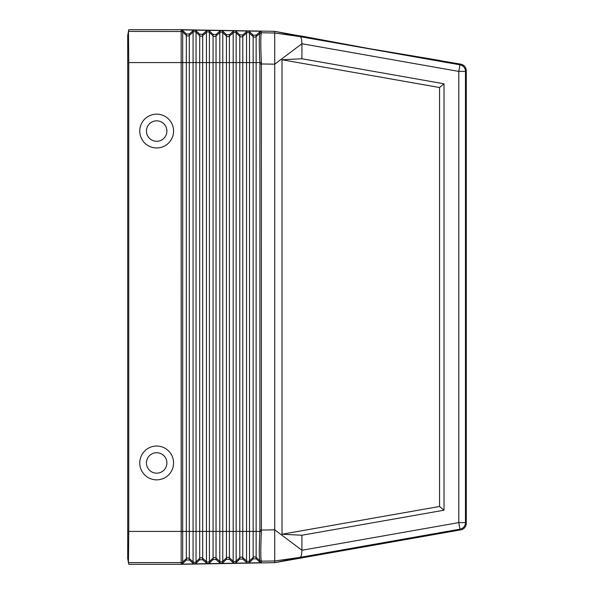 <?xml version="1.0" encoding="UTF-8"?>
<svg xmlns="http://www.w3.org/2000/svg" width="594" height="594" viewBox="0 0 594 594"><rect width="100%" height="100%" fill="white"/><g stroke="black" fill="none" stroke-linecap="round" stroke-linejoin="round"><path stroke-width="0.89" d="M259.905 530.056L259.868 531.415C259.095 548.336 259.088 558.07 259.868 560.617L261.36 561.152C260.603 558.538 260.603 548.663 261.367 531.519L261.397 530.056L259.905 530.056L259.905 63.944L259.868 62.585L253.163 62.585L253.163 36.553L249.51 33.175L249.51 31.653L253.163 35.128L256.133 35.18L259.905 31.831L261.397 31.274L181.252 29.878L181.17 31.504L128.445 31.415L128.742 29.7L181.17 29.7L274.725 31.334L274.725 64.174L301.915 43.741L301.915 58.754L444.015 83.791L444.015 510.209L439.56 506.474L282.016 534.229L301.915 535.246L301.915 550.259L458.791 522.594L459.949 529.18L460.766 529.863A6.683 6.683 -140 0 0 466.29 523.284L466.29 70.716C466.038 67.196 464.196 64.998 460.766 64.137L370.708 48.886L275.059 31.393L300.141 36.642L459.949 64.82L460.766 64.137M194.535 30.108L193.08 30.665L189.308 34.014L186.338 33.962L182.685 30.487L181.252 29.878M207.9 30.339L206.445 30.903L202.673 34.244L199.703 34.192L196.05 30.717L194.617 30.108M128.445 31.408L127.71 35.566L128.445 31.408L128.735 60.165L127.71 60.165L127.71 35.566L127.71 558.434L128.742 564.3L181.17 564.3L274.725 562.667L274.725 529.826L261.397 530.056L261.367 62.481C260.603 45.337 260.603 35.462 261.36 32.848L261.397 31.274M261.36 561.152L274.725 560.996L300.141 557.358C301.217 556.771 301.804 554.402 301.915 550.259L274.725 529.826L274.725 64.174L259.905 63.944M249.51 31.653L248.077 31.044M261.367 62.481L259.868 62.585C259.095 45.664 259.088 35.93 259.868 33.383L256.133 36.605A2.228 2.228 -0 0 1 253.163 36.553L253.163 35.128M156.668 473.173A10.224 10.224 0 0 1 146.443 462.949A10.224 10.224 0 0 1 156.668 452.725A10.224 10.224 0 0 1 166.892 462.949A10.224 10.224 0 0 1 156.668 473.173M234.63 30.806L233.175 31.363L229.403 34.712L226.433 34.66L222.78 31.185L221.347 30.576M247.995 31.044L246.54 31.601L246.54 62.585L233.175 62.585L233.175 32.885A2.228 2.228 -0 0 1 236.145 32.937L236.145 31.415L234.712 30.814M236.145 31.415L239.798 34.898L242.768 34.949L246.54 31.601M221.265 30.576L219.81 31.133L216.038 34.482L213.068 34.43L209.415 30.947L207.982 30.346M219.81 31.133L219.81 62.585L206.445 62.585L206.445 32.418L202.673 35.677L202.673 62.585L206.445 62.585L206.445 561.582A2.228 2.228 0 0 0 209.415 561.53L209.415 563.053L213.068 559.57L216.038 559.518L219.81 562.867L221.347 563.424L222.78 562.815L226.433 559.34L229.403 559.288L233.175 562.637L234.63 563.194L236.145 562.585L239.798 559.103L242.768 559.051L246.54 562.399L247.995 562.956L234.712 563.186M181.17 29.7L181.259 31.415A2.228 2.228 -0 0 1 182.685 32.009L182.685 30.487M181.17 31.504L181.17 62.585L128.75 62.585L128.75 531.415L181.244 531.415C181.222 534.266 181.2 534.273 181.17 531.415L181.17 62.585C181.2 59.727 181.222 59.734 181.244 62.585L182.685 62.585L182.685 32.009L186.338 35.388L186.338 33.962M128.75 62.585L128.735 60.165M156.668 479.855A16.907 16.907 0 0 0 173.574 462.949A16.907 16.907 0 0 0 156.668 446.042A16.907 16.907 0 0 0 139.761 462.949A16.907 16.907 0 0 0 156.668 479.855M156.668 114.145A16.907 16.907 0 0 1 173.574 131.051A16.907 16.907 0 0 1 156.668 147.958A16.907 16.907 0 0 1 139.761 131.051A16.907 16.907 0 0 1 156.668 114.145M156.668 120.827A10.224 10.224 0 0 0 146.443 131.051A10.224 10.224 0 0 0 156.668 141.275A10.224 10.224 0 0 0 166.892 131.051A10.224 10.224 0 0 0 156.668 120.827M206.445 30.903L206.445 32.418A2.228 2.228 -0 0 1 209.415 32.47L209.415 531.415L202.673 531.415L202.673 62.585L193.08 62.585L193.08 531.415L189.308 531.415L189.308 35.44L193.08 32.187L193.08 62.585L182.685 62.585L182.685 531.415L181.244 531.415L181.17 62.585M193.08 30.665L193.08 32.187A2.228 2.228 -0 0 1 196.05 32.239L196.05 563.283L199.703 559.808L202.673 559.756L206.445 563.097L207.9 563.661L209.415 563.053M274.725 562.667L300.141 557.358L459.949 529.18A6.683 6.683 130 0 0 465.473 522.594L466.29 523.284M127.71 35.566L128.482 39.939L127.71 35.566M261.36 32.848L259.868 33.383L261.397 32.774L274.725 33.004L300.141 36.642C301.217 37.229 301.804 39.598 301.915 43.741L458.791 71.406L458.791 522.594L465.473 522.594L465.473 71.406L466.29 70.716M282.016 534.229L282.016 59.771L301.915 58.754M301.915 535.246L444.015 510.209M439.56 506.474L439.56 87.526L282.016 59.771M444.015 83.791L439.56 87.526M181.17 564.3L181.17 562.585L128.445 562.592L128.482 554.061L127.71 558.434L128.445 562.592L128.75 531.415M181.252 564.122L181.259 562.585A2.228 2.228 0 0 0 182.685 561.991L182.685 563.513L181.252 564.122L207.9 563.661M261.397 562.726L259.905 562.169L259.905 560.684L261.397 561.226L261.397 562.726L247.995 562.956M259.905 560.684L256.133 557.395A2.228 2.228 0 0 0 253.163 557.447L249.51 560.825L249.51 562.347L253.163 558.872L256.133 558.82L259.905 562.169M182.685 563.513L186.338 560.038L189.308 559.986L193.08 563.335L194.535 563.892M234.63 563.194L221.347 563.424M221.265 563.424L207.982 563.654M128.735 533.835L127.71 533.835L127.71 558.434L128.482 554.061M196.05 563.283L194.617 563.892M249.51 562.347L248.077 562.956M440.117 60.499L368.926 48.574L299.718 35.737M275.059 562.607L460.766 529.863M256.133 35.18L256.133 531.415L249.51 531.415L249.51 560.825A2.228 2.228 0 0 1 246.54 560.877L242.768 557.625A2.228 2.228 0 0 0 239.798 557.677L239.798 559.103M246.54 562.399L246.54 62.585L253.163 62.585L253.163 558.872M261.367 531.519L256.133 531.415L256.133 558.82M242.768 34.949L242.768 531.415L249.51 531.415L249.51 33.175A2.228 2.228 -0 0 0 246.54 33.123L242.768 36.375A2.228 2.228 -0 0 1 239.798 36.323L236.145 32.937L236.145 562.585M242.768 559.051L242.768 531.415L233.175 531.415L233.175 62.585L229.403 62.585L229.403 36.145L233.175 32.885L233.175 31.363M239.798 34.898L239.798 557.677L236.145 561.063A2.228 2.228 0 0 1 233.175 561.115L233.175 531.415L229.403 531.415L229.403 62.585L219.81 62.585L219.81 531.415L216.038 531.415L216.038 35.907L219.81 32.655A2.228 2.228 -0 0 1 222.78 32.707L222.78 31.185M233.175 562.637L233.175 561.115L229.403 557.855L229.403 531.415L226.433 531.415L226.433 36.093A2.228 2.228 -0 0 0 229.403 36.145L229.403 34.712M229.403 559.288L229.403 557.855A2.228 2.228 0 0 0 226.433 557.907L226.433 531.415L222.78 531.415L222.78 561.293A2.228 2.228 0 0 1 219.81 561.345L219.81 531.415L222.78 531.415L222.78 32.707L226.433 36.093L226.433 34.66M202.673 34.244L202.673 35.677A2.228 2.228 -0 0 1 199.703 35.625L199.703 531.415L193.08 531.415L193.08 561.813L189.308 558.56L189.308 531.415L186.338 531.415L186.338 35.388A2.228 2.228 -0 0 0 189.308 35.44L189.308 34.014M199.703 34.192L199.703 35.625L196.05 32.239L196.05 30.717M219.81 562.867L219.81 561.345L216.038 558.093L216.038 531.415L213.068 531.415L213.068 35.855L209.415 32.47L209.415 30.947M216.038 559.518L216.038 558.093A2.228 2.228 0 0 0 213.068 558.145L213.068 559.57M193.08 563.335L193.08 561.813A2.228 2.228 0 0 0 196.05 561.761L199.703 558.375L199.703 531.415L202.673 531.415L202.673 558.323A2.228 2.228 0 0 0 199.703 558.375L199.703 559.808M206.445 563.097L206.445 561.582L202.673 558.323L202.673 559.756M226.433 559.34L226.433 557.907L222.78 561.293L222.78 562.815M189.308 559.986L189.308 558.56A2.228 2.228 0 0 0 186.338 558.612L186.338 560.038M186.338 531.415L186.338 558.612L182.685 561.991L182.685 531.415L186.338 531.415M216.038 34.482L216.038 35.907A2.228 2.228 -0 0 1 213.068 35.855L213.068 34.43M259.905 31.831L259.905 33.316M458.791 71.406L459.949 64.82A6.683 6.683 -130 0 1 465.473 71.406L458.791 71.406M213.068 531.415L209.415 531.415L209.415 561.53L213.068 558.145L213.068 531.415M181.17 531.415L181.17 562.496"/></g></svg>
